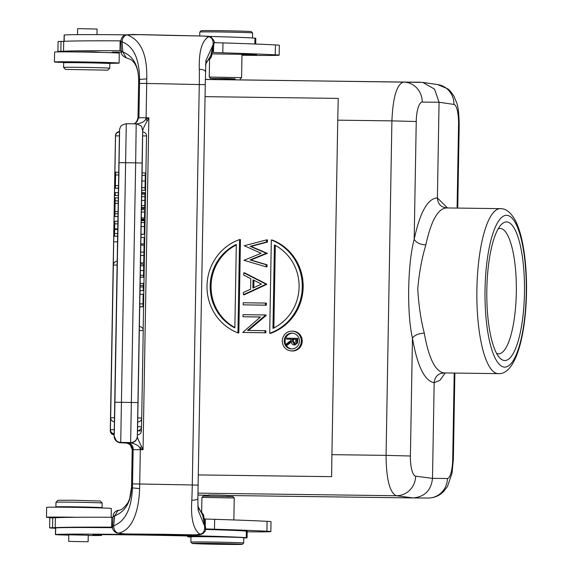 <?xml version="1.0" encoding="UTF-8"?>
<svg xmlns="http://www.w3.org/2000/svg" width="573" height="573" viewBox="0 0 573 573"><rect width="100%" height="100%" fill="white"/><g stroke="black" fill="none" stroke-linecap="round" stroke-linejoin="round"><path stroke-width="0.86" d="M205.335 79.482L403.492 82.061C396.81 84.252 392.949 97.188 391.903 120.874L337.755 120.165L338.228 98.391L205.062 96.658M445.257 372.951L439.828 380.422L434.169 382.692C424.586 380.988 417.352 366.147 412.46 338.17C406.73 313.524 407.604 263.408 414.186 239.335C420.038 212.11 427.78 198.308 437.4 197.936L439.068 102.252L434.542 89.109L422.767 82.405L215.849 79.547M215.477 79.547L205.335 79.411M498.224 373.639C515.156 375.057 525.756 337.318 526.523 291.922C526.737 274.703 525.548 259.039 522.941 244.929C521.05 234.78 518.486 226.564 515.242 220.29C511.052 212.905 506.575 209.059 501.805 208.751L500.372 208.644A82.505 22.426 -89.3 0 0 476.894 289.508A82.505 22.426 -89.3 0 0 497.5 373.589A82.505 22.426 -89.3 0 0 498.224 373.639L443.874 372.923C438.073 373.431 434.843 376.69 434.169 382.692L432.5 478.376C431.161 490.381 424.7 496.898 413.104 497.923L227.646 495.502C224.788 495.036 204.604 494.771 208.593 495.258M198.007 495.115L208.35 495.251M198.459 474.924L331.624 476.657L331.917 454.661L386.066 455.37C386.281 479.135 389.683 492.594 396.272 495.731L198.079 493.145M248.446 330.442L266.144 315.465L265.249 315.401L247.486 330.435L265.879 330.728L265.843 332.798L242.716 332.44L260.45 316.976L242.988 316.747L260.386 317.034M266.144 315.465L266.151 315.035L265.256 314.964L265.249 315.401M243.196 304.85L266.323 305.201L266.359 303.131L265.464 303.067L265.428 305.137L243.196 304.85L243.231 302.773L265.464 303.067M266.689 284.122L244.657 272.877L243.754 272.812L265.793 284.058M265.793 284.351L243.375 294.723L244.27 294.787L266.689 284.416M266.094 266.825L266.989 266.889L267.032 264.769L250.917 260.013L267.233 253.33L251.046 246.397L267.426 242.085L267.462 239.944L266.567 239.879L266.531 242.021L250.15 246.326L266.33 253.266L250.021 259.949L266.137 264.705L266.094 266.825L243.976 260.307L261.102 253.28L244.227 245.731L266.567 239.879M270.599 333.357A49.5 47.631 -85.8 0 0 303.167 287.109A49.5 47.631 -85.8 0 0 272.225 240.037L271.33 239.972A49.5 47.631 94.2 0 1 302.272 287.044A49.5 47.631 94.2 0 1 269.704 333.285L270.599 333.357M240.467 239.621L238.841 332.942L237.945 332.877A49.5 47.631 94.2 0 1 207.003 285.805A49.5 47.631 94.2 0 1 239.571 239.557L240.467 239.621M291.077 350.898L291.972 350.97A9.899 9.526 -85.8 0 0 292.524 350.991A9.899 9.526 -85.8 0 0 302.215 341.501A9.899 9.526 -85.8 0 0 293.419 331.215L292.524 331.151A9.899 9.526 94.2 0 1 301.319 341.436A9.899 9.526 94.2 0 1 291.628 350.927A9.899 9.526 94.2 0 1 291.077 350.898A9.899 9.526 94.2 0 1 282.281 340.62A9.899 9.526 94.2 0 1 291.972 331.13A9.899 9.526 94.2 0 1 292.524 331.151M337.755 120.165L331.917 454.661M443.874 372.923C435.236 371.433 428.719 358.175 424.299 333.164C420.761 319.39 418.584 304.585 417.774 288.735C419.135 272.92 421.828 258.316 425.839 244.922C431.118 220.569 438.087 208.25 446.754 207.956C440.974 207.297 437.858 203.952 437.4 197.936L447.449 207.956M428.01 498.044A19.804 19.145 -89.5 0 0 428.095 498.044L413.104 497.923L396.272 495.731A19.804 18.945 -82.6 0 0 415.669 476.184A19.804 5.716 -89.3 0 1 410.404 456.001L386.066 455.37L391.903 120.874L416.242 121.505L414.186 239.335C416.12 242.623 420.002 244.485 425.839 244.922M444.877 207.569L446.317 207.942M506.854 221.944A69.304 18.837 -89.3 0 1 524.467 292.602A69.304 18.837 -89.3 0 1 504.441 360.51A69.304 18.837 -89.3 0 1 499.463 357.631A69.304 18.837 -89.3 0 1 486.814 290.977A69.304 18.837 -89.3 0 1 501.196 224.68A69.304 18.837 -89.3 0 1 506.854 221.944M498.216 228.806A62.701 17.047 -89.3 0 1 500.114 228.448A62.701 17.047 -89.3 0 1 500.394 228.455A62.701 17.047 -89.3 0 1 516.33 291.872A62.701 17.047 -89.3 0 1 498.481 353.842A62.701 17.047 -89.3 0 1 498.202 353.828A62.701 17.047 -89.3 0 1 496.59 353.426M242.988 316.747L243.024 314.677L265.256 314.964M265.843 332.798L242.716 332.44M264.984 330.657L264.948 332.734M266.323 305.201L265.428 305.137M243.754 272.812L243.718 275.076L250.781 278.679L250.602 289.15L243.418 292.466L243.375 294.723M261.46 284.122L253.044 279.832L252.901 288.083L261.46 284.122M253.803 287.667L253.932 280.283M267.426 242.085L266.531 242.021M251.046 246.397L250.15 246.326M267.233 253.33L266.33 253.266M267.226 253.631L266.33 253.567M250.917 260.013L250.021 259.949M267.032 264.769L266.137 264.705M271.33 239.972L269.704 333.285M274.417 244.936L272.963 328.401A46.205 44.458 -85.8 0 0 299.099 287.001A46.205 44.458 -85.8 0 0 274.417 244.936M273.865 327.964L275.312 245.409M237.945 332.877L239.571 239.557M234.858 327.906L236.312 244.442A46.205 44.458 -85.8 0 0 210.176 285.841A46.205 44.458 -85.8 0 0 234.858 327.906M234.866 327.505A46.205 44.458 94.2 0 1 211.072 285.913A46.205 44.458 94.2 0 1 236.305 244.95M291.936 333.106A7.922 7.621 -85.8 0 0 284.187 340.699A7.922 7.621 -85.8 0 0 291.664 348.943A7.922 7.621 -85.8 0 0 299.414 341.358A7.922 7.621 -85.8 0 0 291.936 333.106M291.671 348.943A7.922 7.621 94.2 0 1 292.824 333.178M296.914 338.314L296.699 342.819L293.856 344.896L294.98 344.975L297.595 342.883L297.81 338.378L286.751 338.177L286.736 339.13L291.428 339.245M294.98 344.975L294.078 344.91C292.115 344.566 291.22 343.313 291.392 341.128L286.636 344.946L287.531 345.01L291.413 341.902M297.595 342.883L296.699 342.819M286.636 344.946L286.658 343.779L291.413 339.961L291.428 339.187L286.736 339.13M295.854 339.245L292.466 339.202L292.423 341.136L293.992 343.958L295.818 341.229L295.854 339.245M294.458 343.929L293.319 341.2L293.362 339.266L295.854 339.302M293.362 339.266L292.466 339.202M137.284 436.368L137.348 436.712C137.799 438.789 139.203 442.077 141.567 446.575L143.049 449.726L140.313 449.676L139.984 448.107L143.049 449.726L148.844 117.823L147.247 120.91C144.797 125.165 143.279 128.345 142.691 130.451L142.656 129.906M115.481 135.772L110.274 430.731A3.961 3.961 0 0 0 114.163 434.764L114.17 434.52M110.675 417.738A3.961 3.961 0 0 0 114.571 421.764L117.322 265.063L113.347 265.055L110.675 417.738L114.657 417.746M113.347 265.055A3.961 3.961 0 0 1 117.372 261.166L117.322 265.063M115.538 135.88L115.538 135.88A3.961 3.961 0 0 1 119.571 131.991L119.513 135.887L115.538 135.88L110.41 429.686A3.961 3.961 0 0 0 114.299 433.711L114.521 421.764M119.513 135.887L118.876 172.28M118.611 188.302L115.316 188.238L118.683 188.044L118.525 192.678M118.475 195.586L118.432 197.893M117.845 236.255L118.102 221.328L114.801 221.271L114.614 228.892L114.543 236.198L117.845 236.255L117.329 261.166M118.253 211.681L118.231 213.801L114.937 213.743L114.951 211.623L118.253 211.681L118.396 203.315L115.094 203.257L115.159 200.851L118.461 200.908L118.396 203.315M118.461 200.908L118.511 197.893L115.209 197.835L115.001 206.273L114.887 216.551L118.181 216.608L118.231 213.801M118.554 195.329L115.187 195.529L118.554 195.329L118.604 192.678L115.302 192.621L115.187 195.529M118.124 216.608L118.102 221.328M118.912 174.994L118.962 172.28L115.66 172.222L115.61 174.937L118.912 174.994L118.675 185.502M118.683 188.044L118.726 185.502L115.374 185.645L115.61 174.937M115.56 135.529L110.353 430.488A3.961 3.961 0 0 0 114.228 434.52L114.249 433.711M119.513 131.991L119.513 131.654A3.961 3.961 0 0 0 115.488 135.543L115.488 135.543M137.348 436.712C136.818 440.422 134.648 442.521 130.852 443.001L130.615 442.822A6.604 6.568 3.2 0 0 137.148 437.571M137.148 437.579A6.604 6.597 -164.9 0 1 130.63 442.578L125.931 443.036A6.604 6.575 -98.7 0 1 132.384 449.755L133.137 449.64L132.535 483.956L139.712 483.984L140.313 449.676L133.137 449.64C133.423 446.346 131.675 444.039 127.886 442.736L130.852 443.001C135.586 443.867 138.63 445.565 139.984 448.107L141.567 446.575M132.384 449.755L132.234 449.347M132.821 534.086L163.441 534.272A5.279 0.48 91.1 0 1 163.377 534.322L125.358 533.943L116.971 533.062C113.64 531.572 112.143 529.251 112.473 526.093L113.189 516.115C113.146 513.415 114.779 511.467 118.088 510.257L114.736 515.8L113.626 525.821L113.046 526.379M132.535 483.956A42.903 3.904 91.1 0 1 132.449 487.917C131.539 508.752 125.258 521.387 113.626 525.821C113.848 529.846 115.417 532.296 118.332 533.169L116.978 533.04M113.955 516.509C112.738 516.144 113.003 515.908 114.736 515.8C125.337 511.675 130.945 502.12 131.568 487.136A33.005 3.008 -88.9 0 0 131.632 484.092L132.234 449.698L130.264 444.841L127.399 443.23M197.814 506.002L202.778 515.421L201.044 511.417L203.587 514.962L205.578 527.697C205.148 530.362 206.71 530.075 202.756 533.714L202.957 533.599M203.143 515.141L202.778 515.421L204.668 526.279L198.108 510.228L197.857 498.567L205.277 84.661L146.702 83.457L146.108 117.773L148.844 117.823L145.721 119.32C144.281 121.784 141.187 123.317 136.417 123.918M132.75 534.086C126.798 534.172 121.992 533.864 118.332 533.169C132.764 530.333 138.953 510.156 139.611 488.561A49.5 4.505 91.1 0 0 139.712 483.984L192.284 484.98A49.5 4.505 -88.9 0 1 191.805 500.193C190.616 518.393 193.388 529.76 200.12 534.308C203.372 533.463 204.89 530.784 204.668 526.279L205.592 527.805M205.621 528.922A66.246 1.039 -179 0 0 214.488 529.223A193.452 3.03 1 0 1 266.925 531.228A46.205 0.723 1 0 1 270.843 531.594L271.022 521.695A46.205 0.723 -179 0 0 267.097 521.337A193.452 3.03 -179 0 0 214.66 519.324A66.246 1.039 1 0 1 205.363 519.009L204.332 518.952M205.363 519.009L205.256 525.126M113.096 517.269A77.305 1.21 1 0 1 111.814 517.261A165.01 2.586 -179 0 0 55.388 517.748A33.005 0.516 1 0 1 52.716 517.827A29.044 0.458 -179 0 0 49.887 517.935A29.044 0.458 -179 0 0 49.765 517.971L49.593 527.869A29.044 0.458 1 0 1 49.715 527.833A29.044 0.458 1 0 1 52.544 527.719A33.005 0.516 -179 0 0 55.216 527.647A165.01 2.586 1 0 1 111.642 527.16A77.305 1.21 -179 0 0 112.473 527.16M163.377 534.322L195.314 534.924C201.76 534.645 199.275 534.974 202.763 533.714L195.379 534.874L163.441 534.272M270.843 531.594A46.205 0.723 1 0 1 270.649 531.658A46.205 0.723 1 0 1 247.192 531.808M55.531 528.249A29.044 0.458 1 0 1 53.296 528.156A29.044 0.458 1 0 1 49.593 527.869M210.384 529.473L223.205 529.617L210.384 529.473M102.438 527.504L108.025 527.561L102.438 527.461M205.585 529.345L215.505 529.395L205.592 529.273M205.6 529.158L207.132 529.194L205.607 529.13M112.516 527.59L105.697 527.382L112.516 527.611M96.737 527.303L89.445 527.224M90.785 527.196L95.82 527.275M99.874 527.454L99.451 527.411M247.199 531.257L244.778 530.956A97.023 1.518 -179 0 0 205.571 529.452M112.53 527.712A97.023 1.518 -179 0 0 55.674 527.934A23.099 0.365 -179 0 0 55.531 527.977L55.416 534.573A23.099 0.365 1 0 1 55.56 534.537A97.023 1.518 1 0 1 160.827 535.024A97.023 1.518 1 0 1 246.254 537.675A29.703 0.466 1 0 1 247.085 537.796A29.703 0.466 1 0 1 243.783 537.954M190.988 537.03A29.703 0.466 1 0 1 187.693 536.765A29.703 0.466 1 0 1 194.799 536.586L199.54 536.464L189.663 536.02A75.242 1.182 -179 0 0 158.836 535.332A75.242 1.182 -179 0 0 101.622 534.63A26.401 0.415 -179 0 0 92.89 534.788A26.401 0.415 -179 0 0 97.539 535.103A23.099 0.365 1 0 1 101.614 535.383A23.099 0.365 1 0 1 88.242 535.476M68.774 535.132A23.099 0.365 1 0 1 55.416 534.573M247.085 537.796L247.199 531.2A29.703 0.466 -179 0 0 246.369 531.078A97.023 1.518 -179 0 0 244.778 530.956M234.25 497.973L201.911 497.4L203.315 496.089L232.946 496.626L234.242 497.966L233.863 519.947M88.249 535.232L68.781 534.802L68.667 541.406L88.135 541.743L68.667 541.406M219.796 536.908A26.401 0.415 -179 0 0 190.988 536.822L190.895 542.101A26.401 0.415 1 0 1 191.01 542.065A26.401 0.415 1 0 1 219.71 542.187A26.401 0.415 1 0 1 243.69 543.018A26.401 0.415 1 0 1 243.69 543.025L243.783 537.739A26.401 0.415 -179 0 0 219.796 536.908M192.199 543.448A25.083 0.394 1 0 1 192.299 543.405A25.083 0.394 1 0 1 219.566 543.526A25.083 0.394 1 0 1 242.343 544.321A25.083 0.394 1 0 1 242.243 544.35A25.083 0.394 1 0 1 214.982 544.228A25.083 0.394 1 0 1 192.199 543.448L190.902 542.101A26.401 0.415 1 0 1 190.895 542.101M94.832 507.757L74.297 506.94L63.159 507.205M61.404 507.191A23.099 0.365 1 0 1 55.903 506.861A23.099 0.365 1 0 1 72.141 506.797A23.099 0.365 1 0 1 102.094 507.664A23.099 0.365 1 0 1 96.586 507.807M55.982 502.235L58.002 500.293L72.843 500.236L100.232 501.024L102.173 503.044A23.099 0.365 -179 0 0 102.173 503.044A23.099 0.365 -179 0 0 72.219 502.177A23.099 0.365 -179 0 0 55.982 502.235A23.099 0.365 -179 0 0 55.982 502.242L55.903 506.861M147.247 120.91L145.721 119.32L146.108 117.773L138.931 117.737L139.533 83.429L146.702 83.457A49.5 4.505 91.1 0 0 146.767 78.888C147.383 54.628 140.808 39.938 127.034 34.817L141.467 34.638L204.081 36.078L208.801 36.701C201.918 40.518 198.759 51.384 199.325 69.304C203.279 69.512 205.27 70.257 205.284 71.546M134.97 123.847L138.931 117.737L138.179 117.852A6.604 6.575 -98.7 0 1 134.118 123.832L136.345 122.264M172.05 35.469A5.279 0.48 91.1 0 1 172.101 35.447L132.793 34.48L125.91 34.853C122.83 35.254 120.781 38.635 120.924 41.679L121.29 51.706C120.81 53.948 122.436 55.982 126.175 57.801L122.837 51.964L122.07 41.886C122.429 37.875 124.083 35.519 127.034 34.817L125.91 34.874M121.512 41.485L122.07 41.886C133.552 46.212 139.389 58.74 139.583 79.468A42.903 3.904 91.1 0 1 139.533 83.429M214.044 43.376L213.077 44.751C213.464 40.296 212.039 37.61 208.801 36.701L211.129 37.266M205.492 64.498L210.807 55.517L213.077 44.751L205.865 60.666M203.981 36.078A5.279 0.48 91.1 0 1 204.031 36.049C210.513 36.5 207.92 36.156 211.129 37.252C214.037 40.203 215.004 42.273 214.037 43.469L211.602 56.125C210.706 58.26 209.739 59.456 208.701 59.707L210.807 55.517L211.158 56.032M213.622 46.041L213.507 52.494A66.246 1.039 -179 0 0 222.804 52.809A193.452 3.03 1 0 1 275.241 54.822A46.205 0.723 1 0 1 279.158 55.18A46.205 0.723 1 0 1 278.965 55.244A46.205 0.723 1 0 1 241.978 55.244M120.946 40.855A77.305 1.21 1 0 1 120.129 40.848A165.01 2.586 -179 0 0 63.703 41.335A33.005 0.516 1 0 1 61.032 41.414A29.044 0.458 -179 0 0 58.202 41.521A29.044 0.458 -179 0 0 58.081 41.564L57.909 51.463A29.044 0.458 1 0 1 58.031 51.42A29.044 0.458 1 0 1 60.86 51.312A33.005 0.516 -179 0 0 63.531 51.233A165.01 2.586 1 0 1 119.958 50.746A77.305 1.21 -179 0 0 121.24 50.753L121.24 50.61M279.158 55.18L279.338 45.281A46.205 0.723 -179 0 0 275.412 44.923A193.452 3.03 -179 0 0 222.976 42.911A66.246 1.039 1 0 1 214.116 42.617M138.666 80.65A6.604 0.709 0.5 0 1 138.637 80.585A6.604 0.709 0.5 0 1 138.666 80.521C138.566 65.616 133.287 56.097 122.837 51.964C121.111 51.864 120.86 51.685 122.07 51.427M138.007 118.339L138.179 117.852M146.767 78.888L139.583 79.468L138.666 80.521A33.005 3.008 -88.9 0 1 138.623 83.565L138.021 117.959L136.589 121.977L137.993 118.131L138.623 83.586M121.333 52.193L112.279 52.186A29.044 0.458 1 0 1 115.982 52.472A29.044 0.458 1 0 1 115.861 52.515A29.044 0.458 1 0 1 109.199 52.644M64.685 51.871A29.044 0.458 1 0 1 61.612 51.749A29.044 0.458 1 0 1 57.909 51.463M241.985 54.772L256.575 54.793L250.738 54.464L212.11 53.883M101.672 52.43L93.707 51.885L72.212 51.921M255.701 44.035L255.802 38.291A29.703 0.466 -179 0 0 254.971 38.169A97.023 1.518 -179 0 0 208.465 36.393M125.917 34.853A97.023 1.518 -179 0 0 64.283 35.032A23.099 0.365 -179 0 0 64.14 35.068L64.026 41.32M96.987 34.624L97.081 29.044L78.737 28.65L77.613 28.7L77.513 34.645M199.805 32.031L201.144 30.734A25.083 0.394 -179 0 1 201.252 30.706A25.083 0.394 -179 0 1 228.512 30.827A25.083 0.394 -179 0 1 251.296 31.608L252.593 32.948A26.401 0.415 -179 0 0 252.593 32.948A26.401 0.415 -179 0 0 228.613 32.124A26.401 0.415 -179 0 0 199.913 32.002A26.401 0.415 -179 0 0 199.805 32.031A26.401 0.415 -179 0 0 199.798 32.038L199.733 35.97M215.62 78.687L210.549 78.429L209.317 77.061L241.584 77.649L241.992 54.256M210.549 78.429L235.159 79.031M235.145 79.805L235.159 78.852L226.285 78.551L215.627 78.515L215.606 79.554M109.765 68.208L109.851 63.589A23.099 0.365 -179 0 0 97.51 63.051A23.099 0.365 -179 0 0 63.653 62.779L63.574 67.399A23.099 0.365 1 0 1 63.574 67.399A23.099 0.365 1 0 1 97.431 67.671A23.099 0.365 1 0 1 109.765 68.208L107.753 70.157L65.523 69.419L107.753 70.157M114.887 216.551L114.937 213.743M115.159 200.851L115.209 197.835M114.951 211.623L115.094 203.257M114.972 208.765L115.073 204.11L114.994 208.765M115.259 195.271L115.302 192.621M117.888 233.555L114.586 233.498M114.614 228.892L117.909 228.949M114.801 221.271L114.543 236.198M117.68 241.82L114.378 241.763M114.758 223.828L118.059 223.885M115.381 187.987L115.431 185.444M115.596 175.016L115.316 188.238M115.66 172.222L115.545 175.016M139.733 306.684L143.006 306.741L139.726 306.942M139.776 303.876L143.049 303.934L143.006 306.741M139.948 294.243L143.164 294.3L142.999 303.934M140.013 290.604L143.271 290.633L140.013 290.575M143.271 290.633L143.372 285.469L140.099 285.411M140.134 283.37L143.408 283.427L143.372 285.469M140.242 277.153L143.486 277.21L143.708 265.822L143.716 264.167L140.414 264.11M140.492 262.871L143.701 262.928L143.902 255.443L140.629 255.386M140.686 252.091L143.959 252.149L143.902 255.443M140.808 245.122L144.016 245.18L143.959 252.149M140.829 243.912L144.052 243.998L140.822 243.94M140.937 237.408L144.174 237.458L144.059 243.962M140.994 234.171L144.267 234.228L140.994 234.429M141.202 222.539L144.468 222.596L144.267 234.228M144.468 222.596L144.503 220.011L141.202 219.953M141.23 220.655L144.496 220.712L144.503 220.011L141.245 219.953M144.482 220.011L144.489 219.201L141.259 219.144M141.381 212.024L144.654 212.082L144.489 217.976L141.28 217.919M141.424 209.618L144.697 209.675L144.654 212.082M141.445 208.379L144.675 208.436L144.69 207.612M141.459 207.555L144.718 207.612L144.862 200.464L144.969 193.08L141.717 193.022M144.94 193.552L144.948 192.757L141.646 192.693M141.76 190.229L145.005 190.286L145.198 181.054L145.32 172.939L142.068 172.881M119.098 63.087L119.27 53.189A32.339 0.509 -179 0 0 119.27 53.189A32.339 0.509 -179 0 0 86.867 52.114A32.339 0.509 -179 0 0 54.6 52.064L54.428 61.963A32.339 0.509 1 0 1 86.695 62.013A32.339 0.509 1 0 1 119.098 63.087L119.098 63.087A32.339 0.509 1 0 1 104.35 63.259M69.161 62.643A32.339 0.509 1 0 1 54.428 61.963M102.603 62.872L70.923 62.321M55.252 517.756A32.339 0.509 1 0 1 46.477 517.254A32.339 0.509 1 0 1 50.746 517.075A32.339 0.509 1 0 1 76.825 517.276M111.169 517.261L111.327 508.487A32.339 0.509 -179 0 0 87.304 507.578A32.339 0.509 -179 0 0 50.918 507.184A32.339 0.509 -179 0 0 46.649 507.356L46.477 517.254M64.455 517.44L62.786 517.476M420.36 82.211L403.492 82.061A19.804 18.959 90.5 0 1 422.194 102.101L439.068 102.252L453.938 104.422A19.804 5.05 -89.2 0 1 458.55 124.592L459.202 124.685C458.944 113.347 458.121 106.112 456.731 102.997L454.11 96.536C451.467 92.339 449.304 89.753 447.606 88.794L437.643 84.568A19.804 19.138 98.3 0 1 437.65 84.575A19.804 19.138 98.3 0 1 453.938 104.422M424.299 333.164C418.505 333.45 414.558 335.119 412.46 338.17L410.404 456.001M454.21 373.066L452.713 459.088A19.804 5.05 -89.2 0 1 447.406 478.498L432.5 478.376L415.669 476.184M452.713 459.088L453.365 459.181L454.869 373.073M457.089 208.085L458.55 124.592M416.242 121.505A19.804 5.716 -89.3 0 1 422.201 102.101M453.365 459.181L452.04 473.126L447.513 486.413L443.545 491.62L440.838 493.933C437.063 496.655 432.816 498.03 428.095 498.044L428.095 498.044A19.804 19.145 -89.5 0 0 447.406 478.498M503.996 367.071A75.901 20.635 -89.3 0 1 485.059 288.527A75.901 20.635 -89.3 0 1 507.298 215.376A75.901 20.635 -89.3 0 1 526.236 293.928A75.901 20.635 -89.3 0 1 503.996 367.071M296.878 340.426L297.774 340.491M292.423 341.136L293.319 341.2M137.599 426.641L141.502 426.77L141.646 418.705M137.341 436.096L142.677 130.587M198.279 485.188L192.284 484.98L199.275 84.453A49.5 4.505 -88.9 0 0 199.325 69.304M205.249 84.668L205.908 60.351M119.478 130.558L119.7 128.961A6.604 6.597 15.1 0 0 119.478 130.558L114.142 436.067A6.604 6.597 15.1 0 0 120.631 442.779L120.731 442.406L130.63 442.578L135.665 162.847L119.141 162.66M114.958 402.189L138.057 402.59L142.24 163.061L135.665 162.847L136.195 123.868C140.342 125.265 142.219 126.389 141.839 127.256L142.691 131.196L142.24 163.061M126.289 123.704L120.731 442.406A6.604 6.597 -164.9 0 1 114.242 435.695M130.615 442.822L130.572 442.786A6.604 6.597 15 0 0 137.062 437.901L137.062 437.901A6.604 6.597 15 0 0 137.062 437.894L137.119 437.7C137.656 435.645 137.606 421.757 138.057 402.59M125.931 443.036L120.631 442.779M139.611 488.561L132.449 487.917L131.568 487.043M214.488 529.223L214.66 519.324M267.097 521.337L266.925 531.228M52.716 517.827L52.544 527.719M55.216 527.647L55.388 517.748M111.814 517.261L111.642 527.16M97.539 535.103L97.553 534.63M55.674 527.934L55.56 534.537M246.369 531.078L246.254 537.675M194.806 536.178L194.799 536.586M191.805 500.193A6.604 1.92 2.7 0 0 197.857 498.567M172.151 35.476A5.279 0.48 91.1 0 0 172.101 35.447L204.031 36.049A5.279 0.48 91.1 0 1 204.081 36.078M138.623 83.565L138.637 80.585C138.602 75.256 137.95 70.959 136.696 67.686C136.417 66.747 134.877 62.271 130.651 59.463L126.175 57.801M119.578 130.186A6.604 6.597 -164.9 0 1 119.8 128.581L119.7 128.961M222.804 52.809L222.976 42.911M275.412 44.923L275.241 54.822M61.032 41.414L60.86 51.312M63.531 51.233L63.703 41.335M120.129 40.848L119.958 50.746M242.995 54.786L243.002 54.277M254.971 38.169L254.87 44.006M64.283 35.032L64.169 41.313M110.41 429.686L114.385 429.693M114.607 229.451L117.909 229.508M143.15 329.661L146.53 135.987L142.656 135.858M137.506 430.81L141.381 430.939L141.438 427.408M140.077 286.937L143.336 286.994M140.278 275.284L143.544 275.341M140.364 270.506L143.637 270.563M140.442 265.765L143.708 265.822M140.471 264.11L143.716 264.167M144.403 226.564L141.13 226.507M141.495 205.628L144.761 205.686M141.588 200.407L144.862 200.464M141.653 196.661L144.926 196.718M141.696 194.104L144.962 194.161M141.717 192.7L144.948 192.757M145.291 175.395L142.025 175.338M141.81 187.658L145.076 187.715M141.925 180.996L145.198 181.054M143.214 330.564L139.318 330.428M137.771 417.932L141.689 418.068M457.748 208.092L459.202 124.685M437.65 84.575L422.767 82.405M446.238 207.935L500.372 208.644M442.664 373.274L444.211 372.937M118.088 510.257C120.738 510.722 124.062 508.136 128.058 502.507L129.677 498.603L131.539 487.093L132.213 449.54L130.257 444.834C129.971 444.168 128.538 443.566 125.974 443.036M201.044 511.424L199.275 509.626L197.807 505.852M101.629 534.63L101.614 535.383M201.66 511.832L201.911 497.407M227.875 496.361L227.889 495.509M208.336 496.025L208.357 495.108M187.708 535.97L187.693 536.765M88.135 541.743L88.249 535.06M242.343 544.321L243.69 543.025M102.094 507.664L102.18 503.044M125.96 443.036L118.59 442.428L116.512 441.253L114.142 436.067M208.701 59.707L206.789 61.526L205.478 64.663M119.8 128.581C120.932 127.192 118.912 125.673 126.296 123.696L136.195 123.868M115.99 52.1L115.982 52.472M252.593 32.955L252.507 37.99M240.237 78.945L241.584 77.649M209.56 59.198L209.245 77.083M70.923 62.178L70.916 62.643M102.603 62.729L102.596 63.195M65.523 69.419L63.574 67.406M115.588 134.698A3.961 3.961 0 0 0 115.424 135.78M137.398 434.828A3.961 3.961 0 0 0 141.381 430.939M146.53 135.987A3.961 3.961 0 0 0 142.691 131.962M143.486 277.21L140.184 277.153M144.489 219.201L141.187 219.137M144.718 207.612L141.416 207.555M145.005 190.286L141.703 190.229M137.692 421.957A3.961 3.961 0 0 0 141.71 418.068L143.236 330.557A3.961 3.961 0 0 0 139.382 326.531M137.506 430.667A3.961 3.961 0 0 0 141.502 426.77"/></g></svg>
